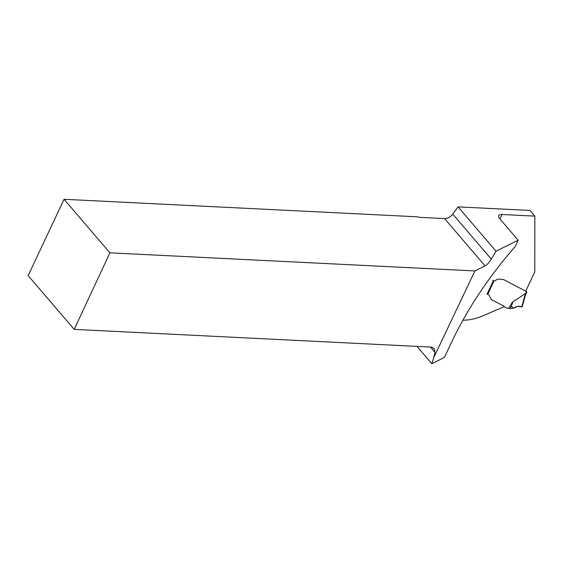 <?xml version="1.0" encoding="UTF-8"?>
<svg xmlns="http://www.w3.org/2000/svg" width="563" height="563" viewBox="0 0 563 563"><rect width="100%" height="100%" fill="white"/><g stroke="black" fill="none" stroke-linecap="round" stroke-linejoin="round"><path stroke-width="0.84" d="M109.912 252.836L64.062 199.295L417.049 216.797A7.889 3.392 25.2 0 0 420.019 217.353L444.545 218.571A7.889 5.144 139.4 0 0 452.736 214.088L458.05 206.874L496.003 251.197L491.309 259.128C489.261 262.435 487.178 264.687 485.067 265.891L474.912 270.937L109.912 252.836L74.203 329.383L431.23 347.089L434.193 348.406L434.946 352.178L433.848 357.442L474.912 270.937M416.965 346.386L431.8 363.705L444.418 357.435L452.138 341.03C468.057 307.905 489.05 276.447 515.117 246.636L518.15 240.197L499.761 218.726A7.889 3.392 -154.8 0 1 498.783 215.671A7.889 3.392 -154.8 0 1 502.034 214.489L534.85 216.122L529.987 210.442L458.05 206.874M433.848 357.442L431.8 363.705M496.003 251.197L518.15 240.197M534.85 216.122L534.78 271.929L525.722 291.177L503.653 279.6L498.832 279.114A3.695 2.414 139.4 0 0 495.954 280.205A3.695 2.414 -40.6 0 1 498.832 279.114L503.653 279.6L525.849 291.24A0.542 0.352 -40.6 0 1 525.976 291.451L526.004 291.761A1.478 0.964 139.4 0 0 526.166 292.169A1.478 0.964 139.4 0 0 526.37 292.331L525.99 291.564M508.755 308.165L512.372 302.218C513.076 301.817 512.337 303.921 510.177 308.538L506.651 308.067A0.985 0.64 -40.6 0 1 506.411 308.003L504.561 307.032A0.985 0.64 -40.6 0 1 504.342 306.758A2.421 1.576 139.4 0 0 504.124 306.349A2.421 1.576 139.4 0 1 504.286 306.61L483.237 315.702A49.305 32.168 -40.6 0 1 462.885 320.185M504.124 306.349A2.421 1.576 139.4 0 0 503.808 306.103L491.71 299.755L503.808 306.103A2.421 1.576 139.4 0 1 504.124 306.349L504.124 306.349M491.203 299.396A4.933 3.216 139.4 0 0 491.71 299.755A4.933 3.216 -40.6 0 1 491.203 299.396L489.134 295.258L491.203 299.396M487.086 294.034A0.985 0.422 25.2 0 0 487.333 294.132L487.769 294.252A3.941 2.576 139.4 0 1 488.881 294.864L488.881 294.864A3.941 2.576 139.4 0 1 489.134 295.258A3.941 2.576 139.4 0 0 488.881 294.864A3.941 2.576 139.4 0 0 487.396 294.21L487.016 294.189L493.265 280.902L494.04 280.937A2.463 1.612 139.4 0 0 495.954 280.205A2.463 1.612 139.4 0 1 494.04 280.937A0.985 0.422 -154.8 0 1 492.78 280.332M64.062 199.295L28.15 275.61L74.203 329.383M526.651 292.338A0.985 0.422 -154.8 0 0 526.743 292.246A0.985 0.422 -154.8 0 0 526.616 291.866L525.828 290.944M512.372 302.218L525.427 293.513L525.553 294.055L526.37 292.331M525.441 295.005L525.553 294.055M510.177 308.538L513.294 308.278C516.32 306.244 519.149 305.772 521.767 306.87L522.063 306.497M525.427 293.513L521.767 306.87L517.714 306.385L513.294 308.278L511.338 305.998M522.204 306.751L521.767 306.87M452.736 214.088L491.309 259.128M485.067 265.891L444.545 218.571M434.946 352.178L430.561 347.054M499.944 218.937L502.034 214.489M494.04 280.937L487.769 294.252M526.743 292.246L525.469 294.956M525.532 294.695L522.211 306.786"/></g></svg>
